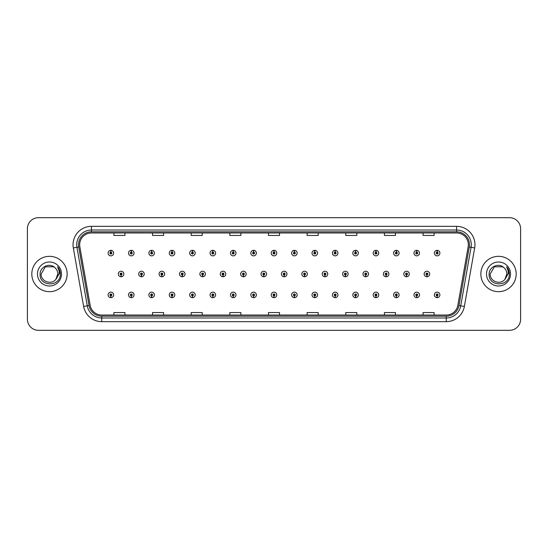 <?xml version="1.0" encoding="UTF-8"?>
<svg xmlns="http://www.w3.org/2000/svg" width="548" height="548" viewBox="0 0 548 548"><rect width="100%" height="100%" fill="white"/><g stroke="black" fill="none" stroke-linecap="round" stroke-linejoin="round"><path stroke-width="0.82" d="M131.225 295.824L131.143 297.667A2.761 2.761 0 0 0 131.39 297.667L131.308 295.824A0.918 0.918 0 0 0 132.184 294.906A0.918 0.918 0 0 0 131.267 293.988A0.918 0.918 0 0 0 130.349 294.906A0.918 0.918 0 0 0 131.225 295.824L131.253 295.276A0.37 0.37 0 0 1 130.897 294.906A0.37 0.37 0 0 1 131.267 294.536A0.37 0.37 0 0 1 131.636 294.906A0.37 0.37 0 0 1 131.28 295.276L131.308 295.824M151.618 295.824L151.536 297.667A2.761 2.761 0 0 0 151.775 297.667L151.7 295.824A0.918 0.918 0 0 0 152.577 294.906A0.918 0.918 0 0 0 151.659 293.988A0.918 0.918 0 0 0 150.734 294.906A0.918 0.918 0 0 0 151.618 295.824L151.638 295.276A0.37 0.37 0 0 1 151.289 294.906A0.37 0.37 0 0 1 151.659 294.536A0.37 0.37 0 0 1 152.022 294.906A0.37 0.37 0 0 1 151.673 295.276L151.7 295.824M172.01 295.824L171.928 297.667A2.761 2.761 0 0 0 172.168 297.667L172.086 295.824A0.918 0.918 0 0 0 172.969 294.906A0.918 0.918 0 0 0 172.045 293.988A0.918 0.918 0 0 0 171.127 294.906A0.918 0.918 0 0 0 172.01 295.824L172.031 295.276A0.37 0.37 0 0 1 171.682 294.906A0.37 0.37 0 0 1 172.045 294.536A0.37 0.37 0 0 1 172.415 294.906A0.37 0.37 0 0 1 172.065 295.276L172.086 295.824M192.396 295.824L192.321 297.667A2.761 2.761 0 0 0 192.56 297.667L192.478 295.824A0.918 0.918 0 0 0 193.355 294.906A0.918 0.918 0 0 0 192.437 293.988A0.918 0.918 0 0 0 191.519 294.906A0.918 0.918 0 0 0 192.396 295.824L192.423 295.276A0.37 0.37 0 0 1 192.067 294.906A0.37 0.37 0 0 1 192.437 294.536A0.37 0.37 0 0 1 192.807 294.906A0.37 0.37 0 0 1 192.451 295.276L192.478 295.824M212.788 295.824L212.706 297.667A2.761 2.761 0 0 0 212.946 297.667L212.871 295.824A0.918 0.918 0 0 0 213.747 294.906A0.918 0.918 0 0 0 212.829 293.988A0.918 0.918 0 0 0 211.912 294.906A0.918 0.918 0 0 0 212.788 295.824L212.816 295.276A0.37 0.37 0 0 1 212.46 294.906A0.37 0.37 0 0 1 212.829 294.536A0.37 0.37 0 0 1 213.199 294.906A0.37 0.37 0 0 1 212.843 295.276L212.871 295.824M233.181 295.824L233.099 297.667A2.761 2.761 0 0 0 233.338 297.667L233.256 295.824A0.918 0.918 0 0 0 234.14 294.906A0.918 0.918 0 0 0 233.222 293.988A0.918 0.918 0 0 0 232.297 294.906A0.918 0.918 0 0 0 233.181 295.824L233.201 295.276A0.37 0.37 0 0 1 232.852 294.906A0.37 0.37 0 0 1 233.222 294.536A0.37 0.37 0 0 1 233.585 294.906A0.37 0.37 0 0 1 233.236 295.276L233.256 295.824M253.566 295.824L253.491 297.667A2.761 2.761 0 0 0 253.731 297.667L253.649 295.824A0.918 0.918 0 0 0 254.532 294.906A0.918 0.918 0 0 0 253.608 293.988A0.918 0.918 0 0 0 252.69 294.906A0.918 0.918 0 0 0 253.566 295.824L253.594 295.276A0.37 0.37 0 0 1 253.245 294.906A0.37 0.37 0 0 1 253.608 294.536A0.37 0.37 0 0 1 253.977 294.906A0.37 0.37 0 0 1 253.628 295.276L253.649 295.824M273.959 295.824L273.877 297.667A2.761 2.761 0 0 0 274.123 297.667L274.041 295.824A0.918 0.918 0 0 0 274.918 294.906A0.918 0.918 0 0 0 274 293.988A0.918 0.918 0 0 0 273.082 294.906A0.918 0.918 0 0 0 273.959 295.824L273.986 295.276A0.37 0.37 0 0 1 273.63 294.906A0.37 0.37 0 0 1 274 294.536A0.37 0.37 0 0 1 274.37 294.906A0.37 0.37 0 0 1 274.014 295.276L274.041 295.824M294.351 295.824L294.269 297.667A2.761 2.761 0 0 0 294.509 297.667L294.434 295.824A0.918 0.918 0 0 0 295.31 294.906A0.918 0.918 0 0 0 294.392 293.988A0.918 0.918 0 0 0 293.468 294.906A0.918 0.918 0 0 0 294.351 295.824L294.372 295.276A0.37 0.37 0 0 1 294.023 294.906A0.37 0.37 0 0 1 294.392 294.536A0.37 0.37 0 0 1 294.756 294.906A0.37 0.37 0 0 1 294.406 295.276L294.434 295.824M314.744 295.824L314.662 297.667A2.761 2.761 0 0 0 314.901 297.667L314.819 295.824A0.918 0.918 0 0 0 315.703 294.906A0.918 0.918 0 0 0 314.778 293.988A0.918 0.918 0 0 0 313.86 294.906A0.918 0.918 0 0 0 314.744 295.824L314.764 295.276A0.37 0.37 0 0 1 314.415 294.906A0.37 0.37 0 0 1 314.778 294.536A0.37 0.37 0 0 1 315.148 294.906A0.37 0.37 0 0 1 314.799 295.276L314.819 295.824M335.129 295.824L335.054 297.667A2.761 2.761 0 0 0 335.294 297.667L335.212 295.824A0.918 0.918 0 0 0 336.088 294.906A0.918 0.918 0 0 0 335.171 293.988A0.918 0.918 0 0 0 334.253 294.906A0.918 0.918 0 0 0 335.129 295.824L335.157 295.276A0.37 0.37 0 0 1 334.801 294.906A0.37 0.37 0 0 1 335.171 294.536A0.37 0.37 0 0 1 335.54 294.906A0.37 0.37 0 0 1 335.184 295.276L335.212 295.824M355.522 295.824L355.44 297.667A2.761 2.761 0 0 0 355.679 297.667L355.604 295.824A0.918 0.918 0 0 0 356.481 294.906A0.918 0.918 0 0 0 355.563 293.988A0.918 0.918 0 0 0 354.645 294.906A0.918 0.918 0 0 0 355.522 295.824L355.549 295.276A0.37 0.37 0 0 1 355.193 294.906A0.37 0.37 0 0 1 355.563 294.536A0.37 0.37 0 0 1 355.933 294.906A0.37 0.37 0 0 1 355.577 295.276L355.604 295.824M375.914 295.824L375.832 297.667A2.761 2.761 0 0 0 376.072 297.667L375.99 295.824A0.918 0.918 0 0 0 376.873 294.906A0.918 0.918 0 0 0 375.955 293.988A0.918 0.918 0 0 0 375.031 294.906A0.918 0.918 0 0 0 375.914 295.824L375.935 295.276A0.37 0.37 0 0 1 375.586 294.906A0.37 0.37 0 0 1 375.955 294.536A0.37 0.37 0 0 1 376.318 294.906A0.37 0.37 0 0 1 375.969 295.276L375.99 295.824M396.3 295.824L396.225 297.667A2.761 2.761 0 0 0 396.464 297.667L396.382 295.824A0.918 0.918 0 0 0 397.266 294.906A0.918 0.918 0 0 0 396.341 293.988A0.918 0.918 0 0 0 395.423 294.906A0.918 0.918 0 0 0 396.3 295.824L396.327 295.276A0.37 0.37 0 0 1 395.978 294.906A0.37 0.37 0 0 1 396.341 294.536A0.37 0.37 0 0 1 396.711 294.906A0.37 0.37 0 0 1 396.362 295.276L396.382 295.824M416.692 295.824L416.61 297.667A2.761 2.761 0 0 0 416.857 297.667L416.775 295.824A0.918 0.918 0 0 0 417.651 294.906A0.918 0.918 0 0 0 416.733 293.988A0.918 0.918 0 0 0 415.816 294.906A0.918 0.918 0 0 0 416.692 295.824L416.72 295.276A0.37 0.37 0 0 1 416.364 294.906A0.37 0.37 0 0 1 416.733 294.536A0.37 0.37 0 0 1 417.103 294.906A0.37 0.37 0 0 1 416.747 295.276L416.775 295.824M437.085 295.824L437.003 297.667A2.761 2.761 0 0 0 437.242 297.667L437.167 295.824A0.918 0.918 0 0 0 438.044 294.906A0.918 0.918 0 0 0 437.126 293.988A0.918 0.918 0 0 0 436.201 294.906A0.918 0.918 0 0 0 437.085 295.824L437.105 295.276A0.37 0.37 0 0 1 436.756 294.906A0.37 0.37 0 0 1 437.126 294.536A0.37 0.37 0 0 1 437.489 294.906A0.37 0.37 0 0 1 437.14 295.276L437.167 295.824M110.833 295.824L110.758 297.667A2.761 2.761 0 0 0 110.997 297.667L110.915 295.824A0.918 0.918 0 0 0 111.799 294.906A0.918 0.918 0 0 0 110.874 293.988A0.918 0.918 0 0 0 109.956 294.906A0.918 0.918 0 0 0 110.833 295.824L110.86 295.276A0.37 0.37 0 0 1 110.511 294.906A0.37 0.37 0 0 1 110.874 294.536A0.37 0.37 0 0 1 111.244 294.906A0.37 0.37 0 0 1 110.895 295.276L110.915 295.824M141.418 274.918L141.343 276.761A2.761 2.761 0 0 0 141.583 276.761L141.5 274.918A0.918 0.918 0 0 0 142.384 274A0.918 0.918 0 0 0 141.459 273.082A0.918 0.918 0 0 0 140.541 274A0.918 0.918 0 0 0 141.418 274.918L141.446 274.37A0.37 0.37 0 0 1 141.096 274A0.37 0.37 0 0 1 141.459 273.63A0.37 0.37 0 0 1 141.829 274A0.37 0.37 0 0 1 141.48 274.37L141.5 274.918M161.811 274.918L161.728 276.761A2.761 2.761 0 0 0 161.975 276.761L161.893 274.918A0.918 0.918 0 0 0 162.77 274A0.918 0.918 0 0 0 161.852 273.082A0.918 0.918 0 0 0 160.934 274A0.918 0.918 0 0 0 161.811 274.918L161.838 274.37A0.37 0.37 0 0 1 161.482 274A0.37 0.37 0 0 1 161.852 273.63A0.37 0.37 0 0 1 162.222 274A0.37 0.37 0 0 1 161.866 274.37L161.893 274.918M182.203 274.918L182.121 276.761A2.761 2.761 0 0 0 182.361 276.761L182.285 274.918A0.918 0.918 0 0 0 183.162 274A0.918 0.918 0 0 0 182.244 273.082A0.918 0.918 0 0 0 181.32 274A0.918 0.918 0 0 0 182.203 274.918L182.224 274.37A0.37 0.37 0 0 1 181.874 274A0.37 0.37 0 0 1 182.244 273.63A0.37 0.37 0 0 1 182.614 274A0.37 0.37 0 0 1 182.258 274.37L182.285 274.918M202.596 274.918L202.513 276.761A2.761 2.761 0 0 0 202.753 276.761L202.671 274.918A0.918 0.918 0 0 0 203.555 274A0.918 0.918 0 0 0 202.63 273.082A0.918 0.918 0 0 0 201.712 274A0.918 0.918 0 0 0 202.596 274.918L202.616 274.37A0.37 0.37 0 0 1 202.267 274A0.37 0.37 0 0 1 202.63 273.63A0.37 0.37 0 0 1 203 274A0.37 0.37 0 0 1 202.65 274.37L202.671 274.918M222.981 274.918L222.906 276.761A2.761 2.761 0 0 0 223.146 276.761L223.063 274.918A0.918 0.918 0 0 0 223.947 274A0.918 0.918 0 0 0 223.022 273.082A0.918 0.918 0 0 0 222.104 274A0.918 0.918 0 0 0 222.981 274.918L223.009 274.37A0.37 0.37 0 0 1 222.652 274A0.37 0.37 0 0 1 223.022 273.63A0.37 0.37 0 0 1 223.392 274A0.37 0.37 0 0 1 223.043 274.37L223.063 274.918M243.374 274.918L243.291 276.761A2.761 2.761 0 0 0 243.538 276.761L243.456 274.918A0.918 0.918 0 0 0 244.333 274A0.918 0.918 0 0 0 243.415 273.082A0.918 0.918 0 0 0 242.497 274A0.918 0.918 0 0 0 243.374 274.918L243.401 274.37A0.37 0.37 0 0 1 243.045 274A0.37 0.37 0 0 1 243.415 273.63A0.37 0.37 0 0 1 243.785 274A0.37 0.37 0 0 1 243.428 274.37L243.456 274.918M263.766 274.918L263.684 276.761A2.761 2.761 0 0 0 263.924 276.761L263.848 274.918A0.918 0.918 0 0 0 264.725 274A0.918 0.918 0 0 0 263.807 273.082A0.918 0.918 0 0 0 262.882 274A0.918 0.918 0 0 0 263.766 274.918L263.787 274.37A0.37 0.37 0 0 1 263.437 274A0.37 0.37 0 0 1 263.807 273.63A0.37 0.37 0 0 1 264.17 274A0.37 0.37 0 0 1 263.821 274.37L263.848 274.918M284.152 274.918L284.076 276.761A2.761 2.761 0 0 0 284.316 276.761L284.234 274.918A0.918 0.918 0 0 0 285.118 274A0.918 0.918 0 0 0 284.193 273.082A0.918 0.918 0 0 0 283.275 274A0.918 0.918 0 0 0 284.152 274.918L284.179 274.37A0.37 0.37 0 0 1 283.83 274A0.37 0.37 0 0 1 284.193 273.63A0.37 0.37 0 0 1 284.563 274A0.37 0.37 0 0 1 284.213 274.37L284.234 274.918M304.544 274.918L304.462 276.761A2.761 2.761 0 0 0 304.709 276.761L304.626 274.918A0.918 0.918 0 0 0 305.503 274A0.918 0.918 0 0 0 304.585 273.082A0.918 0.918 0 0 0 303.667 274A0.918 0.918 0 0 0 304.544 274.918L304.572 274.37A0.37 0.37 0 0 1 304.215 274A0.37 0.37 0 0 1 304.585 273.63A0.37 0.37 0 0 1 304.955 274A0.37 0.37 0 0 1 304.599 274.37L304.626 274.918M324.937 274.918L324.854 276.761A2.761 2.761 0 0 0 325.094 276.761L325.019 274.918A0.918 0.918 0 0 0 325.896 274A0.918 0.918 0 0 0 324.978 273.082A0.918 0.918 0 0 0 324.053 274A0.918 0.918 0 0 0 324.937 274.918L324.957 274.37A0.37 0.37 0 0 1 324.608 274A0.37 0.37 0 0 1 324.978 273.63A0.37 0.37 0 0 1 325.348 274A0.37 0.37 0 0 1 324.991 274.37L325.019 274.918M345.329 274.918L345.247 276.761A2.761 2.761 0 0 0 345.487 276.761L345.404 274.918A0.918 0.918 0 0 0 346.288 274A0.918 0.918 0 0 0 345.37 273.082A0.918 0.918 0 0 0 344.445 274A0.918 0.918 0 0 0 345.329 274.918L345.35 274.37A0.37 0.37 0 0 1 345 274A0.37 0.37 0 0 1 345.37 273.63A0.37 0.37 0 0 1 345.733 274A0.37 0.37 0 0 1 345.384 274.37L345.404 274.918M365.715 274.918L365.639 276.761A2.761 2.761 0 0 0 365.879 276.761L365.797 274.918A0.918 0.918 0 0 0 366.68 274A0.918 0.918 0 0 0 365.756 273.082A0.918 0.918 0 0 0 364.838 274A0.918 0.918 0 0 0 365.715 274.918L365.742 274.37A0.37 0.37 0 0 1 365.386 274A0.37 0.37 0 0 1 365.756 273.63A0.37 0.37 0 0 1 366.126 274A0.37 0.37 0 0 1 365.776 274.37L365.797 274.918M386.107 274.918L386.025 276.761A2.761 2.761 0 0 0 386.272 276.761L386.189 274.918A0.918 0.918 0 0 0 387.066 274A0.918 0.918 0 0 0 386.148 273.082A0.918 0.918 0 0 0 385.23 274A0.918 0.918 0 0 0 386.107 274.918L386.135 274.37A0.37 0.37 0 0 1 385.778 274A0.37 0.37 0 0 1 386.148 273.63A0.37 0.37 0 0 1 386.518 274A0.37 0.37 0 0 1 386.162 274.37L386.189 274.918M406.5 274.918L406.417 276.761A2.761 2.761 0 0 0 406.657 276.761L406.582 274.918A0.918 0.918 0 0 0 407.459 274A0.918 0.918 0 0 0 406.541 273.082A0.918 0.918 0 0 0 405.616 274A0.918 0.918 0 0 0 406.5 274.918L406.52 274.37A0.37 0.37 0 0 1 406.171 274A0.37 0.37 0 0 1 406.541 273.63A0.37 0.37 0 0 1 406.904 274A0.37 0.37 0 0 1 406.554 274.37L406.582 274.918M426.892 274.918L426.81 276.761A2.761 2.761 0 0 0 427.05 276.761L426.967 274.918A0.918 0.918 0 0 0 427.851 274A0.918 0.918 0 0 0 426.926 273.082A0.918 0.918 0 0 0 426.008 274A0.918 0.918 0 0 0 426.892 274.918L426.913 274.37A0.37 0.37 0 0 1 426.563 274A0.37 0.37 0 0 1 426.926 273.63A0.37 0.37 0 0 1 427.296 274A0.37 0.37 0 0 1 426.947 274.37L426.967 274.918M121.033 274.918L120.95 276.761A2.761 2.761 0 0 0 121.19 276.761L121.108 274.918A0.918 0.918 0 0 0 121.992 274A0.918 0.918 0 0 0 121.074 273.082A0.918 0.918 0 0 0 120.149 274A0.918 0.918 0 0 0 121.033 274.918L121.053 274.37A0.37 0.37 0 0 1 120.704 274A0.37 0.37 0 0 1 121.074 273.63A0.37 0.37 0 0 1 121.437 274A0.37 0.37 0 0 1 121.087 274.37L121.108 274.918M131.308 252.176L131.39 250.333A2.761 2.761 0 0 0 131.143 250.333L131.225 252.176A0.918 0.918 0 0 0 130.349 253.094A0.918 0.918 0 0 0 131.267 254.012A0.918 0.918 0 0 0 132.184 253.094A0.918 0.918 0 0 0 131.308 252.176L131.28 252.724A0.37 0.37 0 0 1 131.636 253.094A0.37 0.37 0 0 1 131.267 253.464A0.37 0.37 0 0 1 130.897 253.094A0.37 0.37 0 0 1 131.253 252.724L131.225 252.176M151.7 252.176L151.775 250.333A2.761 2.761 0 0 0 151.536 250.333L151.618 252.176A0.918 0.918 0 0 0 150.734 253.094A0.918 0.918 0 0 0 151.659 254.012A0.918 0.918 0 0 0 152.577 253.094A0.918 0.918 0 0 0 151.7 252.176L151.673 252.724A0.37 0.37 0 0 1 152.022 253.094A0.37 0.37 0 0 1 151.659 253.464A0.37 0.37 0 0 1 151.289 253.094A0.37 0.37 0 0 1 151.638 252.724L151.618 252.176M172.086 252.176L172.168 250.333A2.761 2.761 0 0 0 171.928 250.333L172.01 252.176A0.918 0.918 0 0 0 171.127 253.094A0.918 0.918 0 0 0 172.045 254.012A0.918 0.918 0 0 0 172.969 253.094A0.918 0.918 0 0 0 172.086 252.176L172.065 252.724A0.37 0.37 0 0 1 172.415 253.094A0.37 0.37 0 0 1 172.045 253.464A0.37 0.37 0 0 1 171.682 253.094A0.37 0.37 0 0 1 172.031 252.724L172.01 252.176M192.478 252.176L192.56 250.333A2.761 2.761 0 0 0 192.321 250.333L192.396 252.176A0.918 0.918 0 0 0 191.519 253.094A0.918 0.918 0 0 0 192.437 254.012A0.918 0.918 0 0 0 193.355 253.094A0.918 0.918 0 0 0 192.478 252.176L192.451 252.724A0.37 0.37 0 0 1 192.807 253.094A0.37 0.37 0 0 1 192.437 253.464A0.37 0.37 0 0 1 192.067 253.094A0.37 0.37 0 0 1 192.423 252.724L192.396 252.176M212.871 252.176L212.946 250.333A2.761 2.761 0 0 0 212.706 250.333L212.788 252.176A0.918 0.918 0 0 0 211.912 253.094A0.918 0.918 0 0 0 212.829 254.012A0.918 0.918 0 0 0 213.747 253.094A0.918 0.918 0 0 0 212.871 252.176L212.843 252.724A0.37 0.37 0 0 1 213.199 253.094A0.37 0.37 0 0 1 212.829 253.464A0.37 0.37 0 0 1 212.46 253.094A0.37 0.37 0 0 1 212.816 252.724L212.788 252.176M233.256 252.176L233.338 250.333A2.761 2.761 0 0 0 233.099 250.333L233.181 252.176A0.918 0.918 0 0 0 232.297 253.094A0.918 0.918 0 0 0 233.222 254.012A0.918 0.918 0 0 0 234.14 253.094A0.918 0.918 0 0 0 233.256 252.176L233.236 252.724A0.37 0.37 0 0 1 233.585 253.094A0.37 0.37 0 0 1 233.222 253.464A0.37 0.37 0 0 1 232.852 253.094A0.37 0.37 0 0 1 233.201 252.724L233.181 252.176M253.649 252.176L253.731 250.333A2.761 2.761 0 0 0 253.491 250.333L253.566 252.176A0.918 0.918 0 0 0 252.69 253.094A0.918 0.918 0 0 0 253.608 254.012A0.918 0.918 0 0 0 254.532 253.094A0.918 0.918 0 0 0 253.649 252.176L253.628 252.724A0.37 0.37 0 0 1 253.977 253.094A0.37 0.37 0 0 1 253.608 253.464A0.37 0.37 0 0 1 253.245 253.094A0.37 0.37 0 0 1 253.594 252.724L253.566 252.176M274.041 252.176L274.123 250.333A2.761 2.761 0 0 0 273.877 250.333L273.959 252.176A0.918 0.918 0 0 0 273.082 253.094A0.918 0.918 0 0 0 274 254.012A0.918 0.918 0 0 0 274.918 253.094A0.918 0.918 0 0 0 274.041 252.176L274.014 252.724A0.37 0.37 0 0 1 274.37 253.094A0.37 0.37 0 0 1 274 253.464A0.37 0.37 0 0 1 273.63 253.094A0.37 0.37 0 0 1 273.986 252.724L273.959 252.176M294.434 252.176L294.509 250.333A2.761 2.761 0 0 0 294.269 250.333L294.351 252.176A0.918 0.918 0 0 0 293.468 253.094A0.918 0.918 0 0 0 294.392 254.012A0.918 0.918 0 0 0 295.31 253.094A0.918 0.918 0 0 0 294.434 252.176L294.406 252.724A0.37 0.37 0 0 1 294.756 253.094A0.37 0.37 0 0 1 294.392 253.464A0.37 0.37 0 0 1 294.023 253.094A0.37 0.37 0 0 1 294.372 252.724L294.351 252.176M314.819 252.176L314.901 250.333A2.761 2.761 0 0 0 314.662 250.333L314.744 252.176A0.918 0.918 0 0 0 313.86 253.094A0.918 0.918 0 0 0 314.778 254.012A0.918 0.918 0 0 0 315.703 253.094A0.918 0.918 0 0 0 314.819 252.176L314.799 252.724A0.37 0.37 0 0 1 315.148 253.094A0.37 0.37 0 0 1 314.778 253.464A0.37 0.37 0 0 1 314.415 253.094A0.37 0.37 0 0 1 314.764 252.724L314.744 252.176M335.212 252.176L335.294 250.333A2.761 2.761 0 0 0 335.054 250.333L335.129 252.176A0.918 0.918 0 0 0 334.253 253.094A0.918 0.918 0 0 0 335.171 254.012A0.918 0.918 0 0 0 336.088 253.094A0.918 0.918 0 0 0 335.212 252.176L335.184 252.724A0.37 0.37 0 0 1 335.54 253.094A0.37 0.37 0 0 1 335.171 253.464A0.37 0.37 0 0 1 334.801 253.094A0.37 0.37 0 0 1 335.157 252.724L335.129 252.176M355.604 252.176L355.679 250.333A2.761 2.761 0 0 0 355.44 250.333L355.522 252.176A0.918 0.918 0 0 0 354.645 253.094A0.918 0.918 0 0 0 355.563 254.012A0.918 0.918 0 0 0 356.481 253.094A0.918 0.918 0 0 0 355.604 252.176L355.577 252.724A0.37 0.37 0 0 1 355.933 253.094A0.37 0.37 0 0 1 355.563 253.464A0.37 0.37 0 0 1 355.193 253.094A0.37 0.37 0 0 1 355.549 252.724L355.522 252.176M375.99 252.176L376.072 250.333A2.761 2.761 0 0 0 375.832 250.333L375.914 252.176A0.918 0.918 0 0 0 375.031 253.094A0.918 0.918 0 0 0 375.955 254.012A0.918 0.918 0 0 0 376.873 253.094A0.918 0.918 0 0 0 375.99 252.176L375.969 252.724A0.37 0.37 0 0 1 376.318 253.094A0.37 0.37 0 0 1 375.955 253.464A0.37 0.37 0 0 1 375.586 253.094A0.37 0.37 0 0 1 375.935 252.724L375.914 252.176M396.382 252.176L396.464 250.333A2.761 2.761 0 0 0 396.225 250.333L396.3 252.176A0.918 0.918 0 0 0 395.423 253.094A0.918 0.918 0 0 0 396.341 254.012A0.918 0.918 0 0 0 397.266 253.094A0.918 0.918 0 0 0 396.382 252.176L396.362 252.724A0.37 0.37 0 0 1 396.711 253.094A0.37 0.37 0 0 1 396.341 253.464A0.37 0.37 0 0 1 395.978 253.094A0.37 0.37 0 0 1 396.327 252.724L396.3 252.176M416.775 252.176L416.857 250.333A2.761 2.761 0 0 0 416.61 250.333L416.692 252.176A0.918 0.918 0 0 0 415.816 253.094A0.918 0.918 0 0 0 416.733 254.012A0.918 0.918 0 0 0 417.651 253.094A0.918 0.918 0 0 0 416.775 252.176L416.747 252.724A0.37 0.37 0 0 1 417.103 253.094A0.37 0.37 0 0 1 416.733 253.464A0.37 0.37 0 0 1 416.364 253.094A0.37 0.37 0 0 1 416.72 252.724L416.692 252.176M437.167 252.176L437.242 250.333A2.761 2.761 0 0 0 437.003 250.333L437.085 252.176A0.918 0.918 0 0 0 436.201 253.094A0.918 0.918 0 0 0 437.126 254.012A0.918 0.918 0 0 0 438.044 253.094A0.918 0.918 0 0 0 437.167 252.176L437.14 252.724A0.37 0.37 0 0 1 437.489 253.094A0.37 0.37 0 0 1 437.126 253.464A0.37 0.37 0 0 1 436.756 253.094A0.37 0.37 0 0 1 437.105 252.724L437.085 252.176M110.915 252.176L110.997 250.333A2.761 2.761 0 0 0 110.758 250.333L110.833 252.176A0.918 0.918 0 0 0 109.956 253.094A0.918 0.918 0 0 0 110.874 254.012A0.918 0.918 0 0 0 111.799 253.094A0.918 0.918 0 0 0 110.915 252.176L110.895 252.724A0.37 0.37 0 0 1 111.244 253.094A0.37 0.37 0 0 1 110.874 253.464A0.37 0.37 0 0 1 110.511 253.094A0.37 0.37 0 0 1 110.86 252.724L110.833 252.176M31.818 274A17.666 17.666 0 0 0 49.484 291.666A17.666 17.666 0 0 0 67.151 274A17.666 17.666 0 0 0 49.484 256.334A17.666 17.666 0 0 0 31.818 274A17.666 17.666 0 0 0 49.484 291.666A17.666 17.666 0 0 0 67.151 274A17.666 17.666 0 0 0 49.484 256.334A17.666 17.666 0 0 0 31.818 274M480.849 274A17.666 17.666 0 0 0 498.516 291.666A17.666 17.666 0 0 0 516.182 274A17.666 17.666 0 0 0 498.516 256.334A17.666 17.666 0 0 0 480.849 274A17.666 17.666 0 0 0 498.516 291.666A17.666 17.666 0 0 0 516.182 274A17.666 17.666 0 0 0 498.516 256.334A17.666 17.666 0 0 0 480.849 274M79.666 244.737A11.775 11.775 0 0 1 91.441 232.962L456.559 232.962A11.775 11.775 0 0 1 468.156 246.785L457.84 305.305A11.775 11.775 0 0 1 446.236 315.038L101.764 315.038A11.775 11.775 0 0 1 90.16 305.305L79.844 246.785A11.775 11.775 0 0 1 79.666 244.737M78.522 244.737A12.919 12.919 0 0 0 78.72 246.984L89.036 305.503A12.919 12.919 0 0 0 101.764 316.182L446.236 316.182A12.919 12.919 0 0 0 458.964 305.503L469.28 246.984A12.919 12.919 0 0 0 456.559 231.818L91.441 231.818A12.919 12.919 0 0 0 78.522 244.737M73.322 247.936A18.406 18.406 0 0 1 91.441 226.338L456.559 226.338A18.406 18.406 0 0 1 474.678 247.936L464.362 306.455A18.406 18.406 0 0 1 446.236 321.662L101.764 321.662A18.406 18.406 0 0 1 83.639 306.455L73.322 247.936L76.946 247.299A14.721 14.721 0 0 1 91.441 230.016L456.559 230.016A14.721 14.721 0 0 1 471.054 247.299L460.738 305.818A14.721 14.721 0 0 1 446.236 317.984L101.764 317.984A14.721 14.721 0 0 1 87.262 305.818L76.946 247.299A14.721 14.721 0 0 1 76.72 244.737M520.6 228.728A11.042 11.042 0 0 0 509.558 217.686L38.442 217.686A11.042 11.042 0 0 0 27.4 228.728L27.4 319.272A11.042 11.042 0 0 0 38.442 330.314L509.558 330.314A11.042 11.042 0 0 0 520.6 319.272L520.6 228.728L520.6 319.272M268.479 232.962L268.479 235.455L279.521 235.455L279.521 232.962M229.831 232.962L229.831 235.455L240.873 235.455L240.873 232.962M191.184 232.962L191.184 235.455L202.226 235.455L202.226 232.962M152.543 232.962L152.543 235.455L163.585 235.455L163.585 232.962M113.895 232.962L113.895 235.455L124.937 235.455L124.937 232.962M307.127 232.962L307.127 235.455L318.169 235.455L318.169 232.962M345.774 232.962L345.774 235.455L356.817 235.455L356.817 232.962M384.415 232.962L384.415 235.455L395.457 235.455L395.457 232.962M423.063 232.962L423.063 235.455L434.105 235.455L434.105 232.962M279.521 315.038L279.521 312.545L268.479 312.545L268.479 315.038M240.873 315.038L240.873 312.545L229.831 312.545L229.831 315.038M202.226 315.038L202.226 312.545L191.184 312.545L191.184 315.038M163.585 315.038L163.585 312.545L152.543 312.545L152.543 315.038M124.937 315.038L124.937 312.545L113.895 312.545L113.895 315.038M318.169 315.038L318.169 312.545L307.127 312.545L307.127 315.038M356.817 315.038L356.817 312.545L345.774 312.545L345.774 315.038M395.457 315.038L395.457 312.545L384.415 312.545L384.415 315.038M434.105 315.038L434.105 312.545L423.063 312.545L423.063 315.038M27.4 228.728L27.4 319.272M509.558 217.686L38.442 217.686M38.442 330.314L509.558 330.314M113.635 253.094A2.761 2.761 0 0 0 110.997 250.333A2.761 2.761 0 0 1 113.635 253.094A2.761 2.761 0 0 1 110.874 255.854A2.761 2.761 0 0 1 108.114 253.094A2.761 2.761 0 0 1 110.758 250.333M118.313 274A2.761 2.761 0 0 0 120.95 276.761A2.761 2.761 0 0 1 118.313 274A2.761 2.761 0 0 1 121.074 271.239A2.761 2.761 0 0 1 123.834 274A2.761 2.761 0 0 1 121.19 276.761M108.114 294.906A2.761 2.761 0 0 0 110.758 297.667A2.761 2.761 0 0 1 108.114 294.906A2.761 2.761 0 0 1 110.874 292.146A2.761 2.761 0 0 1 113.635 294.906A2.761 2.761 0 0 1 110.997 297.667M134.027 253.094A2.761 2.761 0 0 0 131.39 250.333A2.761 2.761 0 0 1 134.027 253.094A2.761 2.761 0 0 1 131.267 255.854A2.761 2.761 0 0 1 128.506 253.094A2.761 2.761 0 0 1 131.143 250.333M154.42 253.094A2.761 2.761 0 0 0 151.775 250.333A2.761 2.761 0 0 1 154.42 253.094A2.761 2.761 0 0 1 151.659 255.854A2.761 2.761 0 0 1 148.898 253.094A2.761 2.761 0 0 1 151.536 250.333M174.805 253.094A2.761 2.761 0 0 0 172.168 250.333A2.761 2.761 0 0 1 174.805 253.094A2.761 2.761 0 0 1 172.045 255.854A2.761 2.761 0 0 1 169.284 253.094A2.761 2.761 0 0 1 171.928 250.333L171.99 251.806M195.198 253.094A2.761 2.761 0 0 0 192.56 250.333A2.761 2.761 0 0 1 195.198 253.094A2.761 2.761 0 0 1 192.437 255.854A2.761 2.761 0 0 1 189.677 253.094A2.761 2.761 0 0 1 192.321 250.333L192.382 251.806M138.699 274A2.761 2.761 0 0 0 141.343 276.761A2.761 2.761 0 0 1 138.699 274A2.761 2.761 0 0 1 141.459 271.239A2.761 2.761 0 0 1 144.22 274A2.761 2.761 0 0 1 141.583 276.761M159.091 274A2.761 2.761 0 0 0 161.728 276.761A2.761 2.761 0 0 1 159.091 274A2.761 2.761 0 0 1 161.852 271.239A2.761 2.761 0 0 1 164.612 274A2.761 2.761 0 0 1 161.975 276.761M179.484 274A2.761 2.761 0 0 0 182.121 276.761A2.761 2.761 0 0 1 179.484 274A2.761 2.761 0 0 1 182.244 271.239A2.761 2.761 0 0 1 185.005 274A2.761 2.761 0 0 1 182.361 276.761L182.299 275.288M55.841 279.37L57.807 274L55.862 279.343A8.323 8.323 0 0 0 57.807 274L55.862 279.343C51.444 285.316 40.73 281.494 41.162 274L45.326 266.794L53.642 266.794L54.937 267.712C49.827 262.362 39.997 266.773 40.093 274C39.155 286.844 59.979 287.179 60.314 274.623L60.335 274C60.301 271.274 59.396 268.876 57.608 266.808C58.965 269.041 59.444 271.438 59.047 274L55.862 279.343M57.807 274A8.323 8.323 0 0 0 54.937 267.712M37.483 274A12.001 12.001 0 0 0 49.484 286.001A12.001 12.001 0 0 0 61.486 274A12.001 12.001 0 0 0 49.484 261.999A12.001 12.001 0 0 0 37.483 274M57.608 266.808L60.328 274.315L59.821 270.712L60.328 274.315L59.821 270.712L60.328 274.315L57.691 266.903L60.328 274.315M504.872 279.37L506.838 274L504.893 279.343A8.323 8.323 0 0 0 506.838 274L504.893 279.343C500.475 285.316 489.761 281.494 490.193 274L494.358 266.794L502.674 266.794L503.968 267.712C498.858 262.362 489.028 266.773 489.124 274C488.186 286.844 509.01 287.179 509.352 274.623L509.366 274C509.339 271.274 508.428 268.876 506.64 266.808C508.003 269.041 508.476 271.438 508.078 274L504.893 279.343M506.838 274A8.323 8.323 0 0 0 503.968 267.712M486.514 274A12.001 12.001 0 0 0 498.516 286.001A12.001 12.001 0 0 0 510.517 274A12.001 12.001 0 0 0 498.516 261.999A12.001 12.001 0 0 0 486.514 274M506.64 266.808L509.359 274.315L508.859 270.712L509.366 274M509.359 274.315L506.804 266.992M215.59 253.094A2.761 2.761 0 0 0 212.946 250.333A2.761 2.761 0 0 1 215.59 253.094A2.761 2.761 0 0 1 212.829 255.854A2.761 2.761 0 0 1 210.069 253.094A2.761 2.761 0 0 1 212.706 250.333L212.775 251.806M235.983 253.094A2.761 2.761 0 0 0 233.338 250.333A2.761 2.761 0 0 1 235.983 253.094A2.761 2.761 0 0 1 233.222 255.854A2.761 2.761 0 0 1 230.461 253.094A2.761 2.761 0 0 1 233.099 250.333L233.16 251.806M256.368 253.094A2.761 2.761 0 0 0 253.731 250.333A2.761 2.761 0 0 1 256.368 253.094A2.761 2.761 0 0 1 253.608 255.854A2.761 2.761 0 0 1 250.847 253.094A2.761 2.761 0 0 1 253.491 250.333L253.553 251.806M199.876 274A2.761 2.761 0 0 0 202.513 276.761A2.761 2.761 0 0 1 199.876 274A2.761 2.761 0 0 1 202.63 271.239A2.761 2.761 0 0 1 205.39 274A2.761 2.761 0 0 1 202.753 276.761L202.691 275.288M220.262 274A2.761 2.761 0 0 0 222.906 276.761A2.761 2.761 0 0 1 220.262 274A2.761 2.761 0 0 1 223.022 271.239A2.761 2.761 0 0 1 225.783 274A2.761 2.761 0 0 1 223.146 276.761L223.077 275.288M240.654 274A2.761 2.761 0 0 0 243.291 276.761A2.761 2.761 0 0 1 240.654 274A2.761 2.761 0 0 1 243.415 271.239A2.761 2.761 0 0 1 246.175 274A2.761 2.761 0 0 1 243.538 276.761L243.47 275.288M276.761 253.094A2.761 2.761 0 0 0 274.123 250.333A2.761 2.761 0 0 1 276.761 253.094A2.761 2.761 0 0 1 274 255.854A2.761 2.761 0 0 1 271.239 253.094A2.761 2.761 0 0 1 273.877 250.333L273.945 251.806M297.153 253.094A2.761 2.761 0 0 0 294.509 250.333A2.761 2.761 0 0 1 297.153 253.094A2.761 2.761 0 0 1 294.392 255.854A2.761 2.761 0 0 1 291.632 253.094A2.761 2.761 0 0 1 294.269 250.333M317.539 253.094A2.761 2.761 0 0 0 314.901 250.333A2.761 2.761 0 0 1 317.539 253.094A2.761 2.761 0 0 1 314.778 255.854A2.761 2.761 0 0 1 312.018 253.094A2.761 2.761 0 0 1 314.662 250.333M337.931 253.094A2.761 2.761 0 0 0 335.294 250.333A2.761 2.761 0 0 1 337.931 253.094A2.761 2.761 0 0 1 335.171 255.854A2.761 2.761 0 0 1 332.41 253.094A2.761 2.761 0 0 1 335.054 250.333M358.324 253.094A2.761 2.761 0 0 0 355.679 250.333A2.761 2.761 0 0 1 358.324 253.094A2.761 2.761 0 0 1 355.563 255.854A2.761 2.761 0 0 1 352.802 253.094A2.761 2.761 0 0 1 355.44 250.333M261.047 274A2.761 2.761 0 0 0 263.684 276.761A2.761 2.761 0 0 1 261.047 274A2.761 2.761 0 0 1 263.807 271.239A2.761 2.761 0 0 1 266.568 274A2.761 2.761 0 0 1 263.924 276.761L263.862 275.288M281.432 274A2.761 2.761 0 0 0 284.076 276.761A2.761 2.761 0 0 1 281.432 274A2.761 2.761 0 0 1 284.193 271.239A2.761 2.761 0 0 1 286.953 274A2.761 2.761 0 0 1 284.316 276.761L284.254 275.288M301.825 274A2.761 2.761 0 0 0 304.462 276.761A2.761 2.761 0 0 1 301.825 274A2.761 2.761 0 0 1 304.585 271.239A2.761 2.761 0 0 1 307.346 274A2.761 2.761 0 0 1 304.709 276.761M322.217 274A2.761 2.761 0 0 0 324.854 276.761A2.761 2.761 0 0 1 322.217 274A2.761 2.761 0 0 1 324.978 271.239A2.761 2.761 0 0 1 327.738 274A2.761 2.761 0 0 1 325.094 276.761M342.61 274A2.761 2.761 0 0 0 345.247 276.761A2.761 2.761 0 0 1 342.61 274A2.761 2.761 0 0 1 345.37 271.239A2.761 2.761 0 0 1 348.124 274A2.761 2.761 0 0 1 345.487 276.761M378.716 253.094A2.761 2.761 0 0 0 376.072 250.333A2.761 2.761 0 0 1 378.716 253.094A2.761 2.761 0 0 1 375.955 255.854A2.761 2.761 0 0 1 373.195 253.094A2.761 2.761 0 0 1 375.832 250.333M399.102 253.094A2.761 2.761 0 0 0 396.464 250.333A2.761 2.761 0 0 1 399.102 253.094A2.761 2.761 0 0 1 396.341 255.854A2.761 2.761 0 0 1 393.58 253.094A2.761 2.761 0 0 1 396.225 250.333M419.494 253.094A2.761 2.761 0 0 0 416.857 250.333A2.761 2.761 0 0 1 419.494 253.094A2.761 2.761 0 0 1 416.733 255.854A2.761 2.761 0 0 1 413.973 253.094A2.761 2.761 0 0 1 416.61 250.333M439.886 253.094A2.761 2.761 0 0 0 437.242 250.333A2.761 2.761 0 0 1 439.886 253.094A2.761 2.761 0 0 1 437.126 255.854A2.761 2.761 0 0 1 434.365 253.094A2.761 2.761 0 0 1 437.003 250.333M362.995 274A2.761 2.761 0 0 0 365.639 276.761A2.761 2.761 0 0 1 362.995 274A2.761 2.761 0 0 1 365.756 271.239A2.761 2.761 0 0 1 368.516 274A2.761 2.761 0 0 1 365.879 276.761M383.388 274A2.761 2.761 0 0 0 386.025 276.761A2.761 2.761 0 0 1 383.388 274A2.761 2.761 0 0 1 386.148 271.239A2.761 2.761 0 0 1 388.909 274A2.761 2.761 0 0 1 386.272 276.761M403.78 274A2.761 2.761 0 0 0 406.417 276.761A2.761 2.761 0 0 1 403.78 274A2.761 2.761 0 0 1 406.541 271.239A2.761 2.761 0 0 1 409.301 274A2.761 2.761 0 0 1 406.657 276.761M424.166 274A2.761 2.761 0 0 0 426.81 276.761A2.761 2.761 0 0 1 424.166 274A2.761 2.761 0 0 1 426.926 271.239A2.761 2.761 0 0 1 429.687 274A2.761 2.761 0 0 1 427.05 276.761M128.506 294.906A2.761 2.761 0 0 0 131.143 297.667A2.761 2.761 0 0 1 128.506 294.906A2.761 2.761 0 0 1 131.267 292.146A2.761 2.761 0 0 1 134.027 294.906A2.761 2.761 0 0 1 131.39 297.667M148.898 294.906A2.761 2.761 0 0 0 151.536 297.667A2.761 2.761 0 0 1 148.898 294.906A2.761 2.761 0 0 1 151.659 292.146A2.761 2.761 0 0 1 154.42 294.906A2.761 2.761 0 0 1 151.775 297.667M169.284 294.906A2.761 2.761 0 0 0 171.928 297.667A2.761 2.761 0 0 1 169.284 294.906A2.761 2.761 0 0 1 172.045 292.146A2.761 2.761 0 0 1 174.805 294.906A2.761 2.761 0 0 1 172.168 297.667M189.677 294.906A2.761 2.761 0 0 0 192.321 297.667A2.761 2.761 0 0 1 189.677 294.906A2.761 2.761 0 0 1 192.437 292.146A2.761 2.761 0 0 1 195.198 294.906A2.761 2.761 0 0 1 192.56 297.667M210.069 294.906A2.761 2.761 0 0 0 212.706 297.667A2.761 2.761 0 0 1 210.069 294.906A2.761 2.761 0 0 1 212.829 292.146A2.761 2.761 0 0 1 215.59 294.906A2.761 2.761 0 0 1 212.946 297.667M230.461 294.906A2.761 2.761 0 0 0 233.099 297.667A2.761 2.761 0 0 1 230.461 294.906A2.761 2.761 0 0 1 233.222 292.146A2.761 2.761 0 0 1 235.983 294.906A2.761 2.761 0 0 1 233.338 297.667M250.847 294.906A2.761 2.761 0 0 0 253.491 297.667A2.761 2.761 0 0 1 250.847 294.906A2.761 2.761 0 0 1 253.608 292.146A2.761 2.761 0 0 1 256.368 294.906A2.761 2.761 0 0 1 253.731 297.667M271.239 294.906A2.761 2.761 0 0 0 273.877 297.667A2.761 2.761 0 0 1 271.239 294.906A2.761 2.761 0 0 1 274 292.146A2.761 2.761 0 0 1 276.761 294.906A2.761 2.761 0 0 1 274.123 297.667M291.632 294.906A2.761 2.761 0 0 0 294.269 297.667A2.761 2.761 0 0 1 291.632 294.906A2.761 2.761 0 0 1 294.392 292.146A2.761 2.761 0 0 1 297.153 294.906A2.761 2.761 0 0 1 294.509 297.667M312.018 294.906A2.761 2.761 0 0 0 314.662 297.667A2.761 2.761 0 0 1 312.018 294.906A2.761 2.761 0 0 1 314.778 292.146A2.761 2.761 0 0 1 317.539 294.906A2.761 2.761 0 0 1 314.901 297.667M332.41 294.906A2.761 2.761 0 0 0 335.054 297.667A2.761 2.761 0 0 1 332.41 294.906A2.761 2.761 0 0 1 335.171 292.146A2.761 2.761 0 0 1 337.931 294.906A2.761 2.761 0 0 1 335.294 297.667M352.802 294.906A2.761 2.761 0 0 0 355.44 297.667A2.761 2.761 0 0 1 352.802 294.906A2.761 2.761 0 0 1 355.563 292.146A2.761 2.761 0 0 1 358.324 294.906A2.761 2.761 0 0 1 355.679 297.667M373.195 294.906A2.761 2.761 0 0 0 375.832 297.667A2.761 2.761 0 0 1 373.195 294.906A2.761 2.761 0 0 1 375.955 292.146A2.761 2.761 0 0 1 378.716 294.906A2.761 2.761 0 0 1 376.072 297.667M393.58 294.906A2.761 2.761 0 0 0 396.225 297.667A2.761 2.761 0 0 1 393.58 294.906A2.761 2.761 0 0 1 396.341 292.146A2.761 2.761 0 0 1 399.102 294.906A2.761 2.761 0 0 1 396.464 297.667M413.973 294.906A2.761 2.761 0 0 0 416.61 297.667A2.761 2.761 0 0 1 413.973 294.906A2.761 2.761 0 0 1 416.733 292.146A2.761 2.761 0 0 1 419.494 294.906A2.761 2.761 0 0 1 416.857 297.667M434.365 294.906A2.761 2.761 0 0 0 437.003 297.667A2.761 2.761 0 0 1 434.365 294.906A2.761 2.761 0 0 1 437.126 292.146A2.761 2.761 0 0 1 439.886 294.906A2.761 2.761 0 0 1 437.242 297.667M456.559 226.338L456.559 231.818M76.946 247.299L78.72 246.984M101.764 321.662L101.764 316.182M446.236 316.182L446.236 321.662M458.964 305.503L464.362 306.455M83.639 306.455L89.036 305.503M469.28 246.984L474.678 247.936M91.441 226.338L91.441 231.818"/></g></svg>
